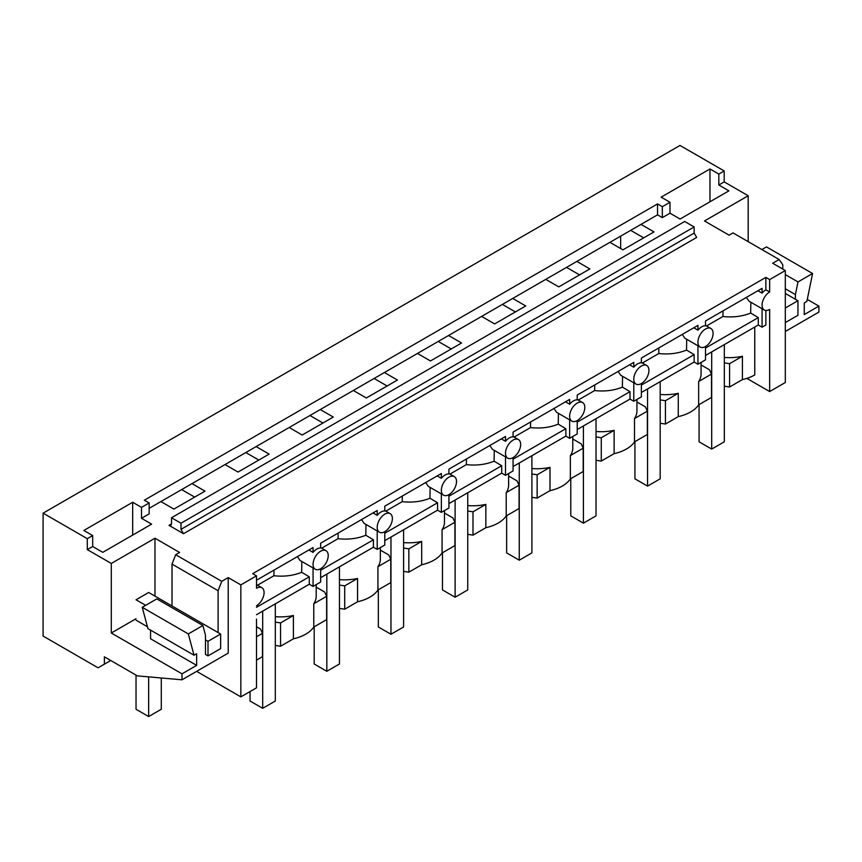 <?xml version="1.0" encoding="UTF-8"?>
<svg xmlns="http://www.w3.org/2000/svg" width="862" height="862" viewBox="0 0 862 862"><rect width="100%" height="100%" fill="white"/><g stroke="black" fill="none" stroke-linecap="round" stroke-linejoin="round"><path stroke-width="1.29" d="M769.658 291.981L769.658 279.579L765.865 277.392L765.865 289.794L769.658 291.981A10.71 6.185 120 0 0 765.865 295.332A10.71 6.185 120 0 0 764.303 310.008A10.71 6.185 120 0 0 765.865 310.492L765.865 325.006L762.083 327.194L762.083 308.725M746.837 378.386L769.658 391.563L785.314 382.523L785.314 270.539L772.686 263.255L779.14 259.527L733.056 232.912L729.123 235.186L704.502 220.974L748.184 195.749L724.199 181.893L718.822 185.007L728.918 190.836L680.086 219.034L669.979 213.194L662.328 217.623L662.328 206.686L657.534 203.917L144.363 500.186L149.169 502.955L141.508 507.373L141.508 518.31L149.169 513.892L149.169 502.955M662.328 217.623L657.534 214.843L657.534 203.917M769.658 391.563L769.658 309.469A10.71 6.185 120 0 1 765.865 310.492M754.756 327.043L754.756 374.938A35.719 20.623 180 0 1 742.419 379.582L742.419 356.254A35.719 20.623 180 0 1 724.328 357.428M141.508 518.31L151.615 524.139L102.772 552.337L92.676 546.508L87.299 549.611L111.284 563.457L154.977 538.233L179.598 552.456L175.665 554.719L221.749 581.333L228.214 577.605L240.843 584.889L240.843 696.873L256.499 687.833L256.499 619.088M240.843 696.873L196.633 671.347M724.199 181.893L724.199 170.956L679.999 145.441L43.1 513.159L43.1 636.07L98.074 667.813L110.745 660.507M785.314 270.539L769.658 279.579M657.534 214.843L641.005 224.389L654.01 231.9L622.914 249.851L609.908 242.341L576.861 261.423L589.867 268.933L558.77 286.884L545.765 279.374L512.718 298.457L525.723 305.967L494.626 323.918L481.621 316.408L448.563 335.49L461.569 343.001L430.483 360.952L417.477 353.442L384.42 372.524L397.425 380.034L366.339 397.985L353.334 390.475L320.276 409.558L333.282 417.068L302.185 435.019L289.179 427.509L256.133 446.591L269.138 454.102L238.041 472.053L225.036 464.543L191.989 483.625L204.994 491.135L173.898 509.086L160.892 501.576L149.169 508.343M240.843 584.889L256.499 575.859L252.706 573.672L765.865 277.392M694.147 226.954L180.988 523.223L171.516 517.75L684.676 221.48L694.147 226.954L694.147 233.074L696.668 237.449L183.509 533.718L168.995 525.335L170.773 525.508L171.516 523.88L168.995 525.335M785.314 331.482L818.9 312.087L818.9 306.118L804.257 314.576L804.257 302.918L806.864 301.409L812.575 273.513L798.007 281.928L785.314 274.601M795.41 299.265L795.41 294.599L798.007 281.928M782.782 269.084L782.782 264.709L779.14 259.527M620.662 248.547L620.662 236.134M748.184 195.749L748.184 241.651M807.274 299.405L818.9 306.118M812.575 273.513L766.49 246.909L761.889 249.56M724.199 170.956L718.822 174.07L718.822 185.007M718.822 174.07L709.976 168.963L709.976 201.773M709.976 168.963L661.143 197.161L669.979 202.268L669.979 213.194M669.979 202.268L662.328 206.686M795.41 294.599L785.314 288.759M43.1 513.159L87.299 538.675L92.676 535.571L83.84 530.464L132.673 502.266L141.508 507.373M630.682 230.348L643.688 237.858M641.005 224.389L609.908 242.341M191.989 483.625L160.892 501.576M256.133 446.591L225.036 464.543M320.276 409.558L289.179 427.509M384.42 372.524L353.334 390.475M448.563 335.49L417.477 353.442M512.718 298.457L481.621 316.408M576.861 261.423L545.765 279.374M566.539 267.382L579.544 274.892M171.516 517.75L171.516 523.88M723.024 310.88L722.938 316.494C733.056 317.593 742.311 316.451 750.683 313.046L758.291 317.593L758.291 325.006L762.083 327.194M758.291 325.006L705.515 355.478M705.515 346.502A10.71 6.185 120 0 0 709.297 343.151A10.71 6.185 120 0 0 710.87 328.476A10.71 6.185 120 0 0 709.297 327.991A10.71 6.185 120 0 0 705.515 329.015A10.71 6.185 120 0 0 701.722 332.366A10.71 6.185 120 0 0 700.149 347.041A10.71 6.185 120 0 0 701.722 347.526A10.71 6.185 120 0 0 705.515 346.502L705.515 359.853L697.94 364.227L694.147 362.04L641.371 392.512M641.371 383.536A10.71 6.185 120 0 0 645.153 380.185A10.71 6.185 120 0 0 646.726 365.51A10.71 6.185 120 0 0 645.153 365.025A10.71 6.185 120 0 0 641.371 366.048A10.71 6.185 120 0 0 637.578 369.399A10.71 6.185 120 0 0 636.005 384.075A10.71 6.185 120 0 0 637.578 384.56A10.71 6.185 120 0 0 641.371 383.536L641.371 396.886L633.785 401.261L630.003 399.074L577.217 429.545M577.217 420.57A10.71 6.185 120 0 0 581.01 417.219A10.71 6.185 120 0 0 582.583 402.543A10.71 6.185 120 0 0 581.01 402.058A10.71 6.185 120 0 0 577.217 403.082A10.71 6.185 120 0 0 573.435 406.433A10.71 6.185 120 0 0 571.862 421.109A10.71 6.185 120 0 0 573.435 421.593A10.71 6.185 120 0 0 577.217 420.57L577.217 433.92L569.642 438.295L565.86 436.107L513.073 466.579M513.073 457.603A10.71 6.185 120 0 0 516.866 454.252A10.71 6.185 120 0 0 518.428 439.577A10.71 6.185 120 0 0 516.866 439.092A10.71 6.185 120 0 0 513.073 440.116A10.71 6.185 120 0 0 509.291 443.467A10.71 6.185 120 0 0 507.718 458.142A10.71 6.185 120 0 0 509.291 458.627A10.71 6.185 120 0 0 513.073 457.603L513.073 470.954L505.498 475.328L501.716 473.141L448.93 503.613M448.93 494.637A10.71 6.185 120 0 0 452.722 491.286A10.71 6.185 120 0 0 454.285 476.611A10.71 6.185 120 0 0 452.722 476.126A10.71 6.185 120 0 0 448.93 477.149A10.71 6.185 120 0 0 445.148 480.5A10.71 6.185 120 0 0 443.574 495.176A10.71 6.185 120 0 0 445.148 495.661A10.71 6.185 120 0 0 448.93 494.637L448.93 507.987L441.355 512.362L437.562 510.175L384.786 540.646M384.786 531.682A10.71 6.185 120 0 0 388.579 528.32A10.71 6.185 120 0 0 390.141 513.644A10.71 6.185 120 0 0 388.579 513.17A10.71 6.185 120 0 0 384.786 514.183A10.71 6.185 120 0 0 380.993 517.534A10.71 6.185 120 0 0 379.431 532.21A10.71 6.185 120 0 0 380.993 532.694A10.71 6.185 120 0 0 384.786 531.682L384.786 545.021L377.211 549.396L373.418 547.208L320.642 577.68M320.642 568.715A10.71 6.185 120 0 0 324.424 565.353A10.71 6.185 120 0 0 325.998 550.678A10.71 6.185 120 0 0 324.424 550.204A10.71 6.185 120 0 0 320.642 551.217A10.71 6.185 120 0 0 316.85 554.568A10.71 6.185 120 0 0 315.287 569.243A10.71 6.185 120 0 0 316.85 569.728A10.71 6.185 120 0 0 320.642 568.715L320.642 582.055L313.068 586.429L309.275 584.242L256.499 614.714M724.328 386.187L729.575 387.006L742.419 379.582M701.075 364.938L709.512 369.809L711.506 374.108L711.506 397.436L698.651 404.849A35.719 20.623 180 0 1 690.613 411.971A35.719 20.623 180 0 1 678.275 416.615L665.432 424.039L660.184 423.22M636.932 401.972L645.369 406.842L647.362 411.142L647.362 434.47L634.507 441.883A35.719 20.623 180 0 1 626.469 449.005A35.719 20.623 180 0 1 614.132 453.649L601.277 461.073L596.03 460.254M572.777 439.006L581.225 443.876L583.208 448.175L583.208 471.503L570.364 478.916A35.719 20.623 180 0 1 562.326 486.039A35.719 20.623 180 0 1 549.988 490.683L537.134 498.107L531.886 497.288M508.634 476.039L517.071 480.91L519.064 485.209L519.064 508.537L506.22 515.95A35.719 20.623 180 0 1 498.171 523.072A35.719 20.623 180 0 1 485.845 527.716L472.99 535.14L467.743 534.321M444.49 513.073L452.927 517.943L454.92 522.243L454.92 545.571L442.077 552.984A35.719 20.623 180 0 1 434.028 560.106A35.719 20.623 180 0 1 421.69 564.75L408.847 572.174L403.599 571.355M380.347 550.107L388.784 554.977L390.777 559.276L390.777 582.604L377.933 590.017A35.719 20.623 180 0 1 369.884 597.14A35.719 20.623 180 0 1 357.547 601.784L344.703 609.208L339.456 608.389M316.203 587.141L324.64 592.011L326.633 596.31L326.633 619.638L313.779 627.051A35.719 20.623 180 0 1 305.741 634.173A35.719 20.623 180 0 1 293.403 638.817L280.559 646.241L275.312 645.422M256.499 626.739L260.496 629.044L262.49 633.344L262.49 656.672L256.499 660.13M183.509 533.718L180.988 529.343L180.988 523.223M765.865 289.794A10.71 6.185 120 0 0 762.083 293.145L762.083 288.328L705.515 320.987L705.515 325.804A10.71 6.185 120 0 0 701.722 326.827A10.71 6.185 120 0 0 697.94 330.178L697.94 325.362L641.371 358.021L641.371 362.837A10.71 6.185 120 0 0 637.578 363.861A10.71 6.185 120 0 0 633.785 367.212L633.785 362.396L577.217 395.055L577.217 399.871A10.71 6.185 120 0 0 573.435 400.895A10.71 6.185 120 0 0 569.642 404.246L569.642 399.429L513.073 432.088L513.073 436.915A10.71 6.185 120 0 0 509.291 437.928A10.71 6.185 120 0 0 505.498 441.279L505.498 436.463L448.93 469.122L448.93 473.949A10.71 6.185 120 0 0 445.148 474.962A10.71 6.185 120 0 0 441.355 478.313L441.355 473.497L384.786 506.156L384.786 510.983A10.71 6.185 120 0 0 380.993 511.996A10.71 6.185 120 0 0 377.211 515.347L377.211 510.53L320.642 543.189L320.642 548.016A10.71 6.185 120 0 0 316.85 549.029A10.71 6.185 120 0 0 313.068 552.38L313.068 547.564L256.499 580.223M757.913 290.742L762.083 293.145M764.303 310.008L749.013 301.183L746.417 297.379M750.683 313.046L750.845 302.239M701.075 362.406L701.075 374.065A35.719 20.623 180 0 1 698.651 381.521L698.651 404.849M665.432 424.039L665.432 400.711L678.275 393.287A35.719 20.623 180 0 1 660.184 394.462M678.275 393.287L678.275 416.615M758.291 317.593L705.515 348.065M697.94 345.759L697.94 364.227M729.575 387.006L729.575 363.678L724.328 362.859M729.575 363.678L742.419 356.254M698.651 381.521L711.506 374.108M693.759 327.775L697.94 330.178M700.149 347.041L684.87 338.216L682.273 334.413M722.938 316.494L706.517 325.965M502.395 304.415L515.401 311.925M694.147 362.04L694.147 354.627L686.54 350.08L686.702 339.272M636.932 399.44L636.932 411.099A35.719 20.623 180 0 1 634.507 418.555L634.507 441.883M601.277 461.073L601.277 437.745L614.132 430.321A35.719 20.623 180 0 1 596.03 431.496M614.132 430.321L614.132 453.649M694.147 354.627L641.371 385.098M633.785 382.793L633.785 401.261M665.432 400.711L660.184 399.893M634.507 418.555L647.362 411.142M629.616 364.809L633.785 367.212M636.005 384.075L620.726 375.25L618.129 371.447M686.54 350.08C678.157 353.485 668.912 354.627 658.794 353.528L658.87 347.914M658.794 353.528L642.373 362.999M438.252 341.449L451.257 348.959M630.003 399.074L630.003 391.66L622.396 387.113L622.558 376.306M572.777 436.474L572.777 448.132A35.719 20.623 180 0 1 570.364 455.589L570.364 478.916M537.134 498.107L537.134 474.779L549.988 467.355A35.719 20.623 180 0 1 531.886 468.529M549.988 467.355L549.988 490.683M630.003 391.66L577.217 422.132M569.642 419.826L569.642 438.295M601.277 437.745L596.03 436.926M570.364 455.589L583.208 448.175M565.472 401.843L569.642 404.246M571.862 421.109L556.583 412.284L553.975 408.48M622.396 387.113C614.013 390.518 604.768 391.66 594.64 390.561L594.726 384.948M594.64 390.561L578.23 400.043M374.108 378.483L387.113 385.993M565.86 436.107L565.86 428.694L558.253 424.147L558.414 413.34M508.634 473.518L508.634 485.166A35.719 20.623 180 0 1 506.22 492.622L506.22 515.95M472.99 535.14L472.99 511.812L485.845 504.389A35.719 20.623 180 0 1 467.743 505.563M485.845 504.389L485.845 527.716M565.86 428.694L513.073 459.166M505.498 456.86L505.498 475.328M537.134 474.779L531.886 473.96M506.22 492.622L519.064 485.209M501.328 438.877L505.498 441.279M507.718 458.142L492.439 449.317L489.832 445.514M558.253 424.147C549.87 427.552 540.625 428.694 530.496 427.595L530.583 421.981M530.496 427.595L514.086 437.077M309.964 415.516L322.97 423.026M501.716 473.141L501.716 465.728L494.098 461.181L494.271 450.373M444.49 510.552L444.49 522.2A35.719 20.623 180 0 1 442.077 529.656L442.077 552.984M408.847 572.174L408.847 548.846L421.69 541.422A35.719 20.623 180 0 1 403.599 542.597M421.69 541.422L421.69 564.75M501.716 465.728L448.93 496.2M441.355 493.894L441.355 512.362M472.99 511.812L467.743 510.994M442.077 529.656L454.92 522.243M437.185 475.91L441.355 478.313M443.574 495.176L428.295 486.351L425.688 482.548M494.098 461.181C485.726 464.586 476.481 465.728 466.353 464.629L466.439 459.015M466.353 464.629L449.942 474.111M245.821 452.55L258.826 460.06M437.562 510.175L437.562 502.761L429.955 498.214L430.127 487.407M380.347 547.585L380.347 559.233A35.719 20.623 180 0 1 377.933 566.69L377.933 590.017M344.703 609.208L344.703 585.88L357.547 578.456A35.719 20.623 180 0 1 339.456 579.63M357.547 578.456L357.547 601.784M437.562 502.761L384.786 533.233M377.211 530.927L377.211 549.396M408.847 548.846L403.599 548.027M377.933 566.69L390.777 559.276M373.041 512.944L377.211 515.347M379.431 532.21L364.141 523.385L361.544 519.581M429.955 498.214C421.583 501.619 412.338 502.772 402.209 501.662L402.295 496.049M402.209 501.662L385.799 511.144M181.666 489.584L194.672 497.094M373.418 547.208L373.418 539.795L365.811 535.248L365.973 524.441M316.203 584.619L316.203 596.267A35.719 20.623 180 0 1 313.779 603.723L313.779 627.051M280.559 646.241L280.559 622.914L293.403 615.49A35.719 20.623 180 0 1 275.312 616.664M293.403 615.49L293.403 638.817M373.418 539.795L320.642 570.267M313.068 567.961L313.068 586.429M344.703 585.88L339.456 585.061M313.779 603.723L326.633 596.31M308.898 549.978L313.068 552.38M315.287 569.243L299.998 560.419L297.401 556.615M365.811 535.248C357.439 538.653 348.183 539.806 338.066 538.696L338.152 533.082M338.066 538.696L321.655 548.178M309.275 584.242L309.275 576.829L301.668 572.282L301.829 561.474M309.275 576.829L256.499 607.301M280.559 622.914L275.312 622.095M256.499 636.802L262.49 633.344M256.499 605.749A10.71 6.185 120 0 0 260.281 602.387A10.71 6.185 120 0 0 261.854 587.712A10.71 6.185 120 0 0 260.281 587.237A10.71 6.185 120 0 0 256.499 588.25L256.499 575.859M301.668 572.282C293.295 575.687 284.04 576.84 273.922 575.73L274.008 570.116M273.922 575.73L257.501 585.212M228.214 577.605L228.214 653.116L182.001 679.806L182.001 673.836L196.644 665.378L150.559 638.764L150.559 630.122M221.749 581.333L218.108 590.729L172.023 564.114L175.665 554.719M218.108 632.568L218.108 590.729M205.479 639.863L208.011 641.317L208.011 655.896L205.479 654.441L205.479 635.186L202.893 625.51L156.798 598.907L142.23 607.311L147.941 628.613L194.025 655.228L188.325 633.926L202.893 625.51M194.025 655.228L196.644 653.719L196.644 665.378M104.388 664.171L104.388 656.833L137.36 675.873L182.001 679.806M111.284 563.457L111.284 633.01L182.001 673.836M87.299 549.611L87.299 538.675M172.023 605.964L172.023 564.114M154.977 538.233L154.977 596.116M111.284 633.01L136.034 618.722M92.676 535.571L92.676 546.508M132.673 502.266L132.673 535.076M136.077 620.198L147.445 626.771M188.325 633.926L142.23 607.311M724.328 344.617L724.328 441.786L711.7 449.08L699.071 441.786L699.071 404.612M711.7 351.901L711.7 449.08M660.184 381.65L660.184 478.819L647.556 486.114L634.928 478.819L634.928 441.646M647.556 388.934L647.556 486.114M596.03 418.684L596.03 515.864L583.412 523.148L570.784 515.864L570.784 478.679M583.412 425.968L583.412 523.148M531.886 455.718L531.886 552.898L519.258 560.181L506.64 552.898L506.64 515.713M519.258 463.002L519.258 560.181M467.743 492.752L467.743 589.931L455.114 597.215L442.486 589.931L442.486 552.747M455.114 500.035L455.114 597.215M403.599 529.785L403.599 626.965L390.971 634.249L378.343 626.965L378.343 589.78M390.971 537.069L390.971 634.249M339.456 566.819L339.456 663.999L326.827 671.282L314.199 663.999L314.199 626.814M326.827 574.103L326.827 671.282M275.312 603.853L275.312 701.032L262.684 708.316L250.055 701.032L250.055 691.55M262.684 611.136L262.684 708.316M785.314 293.436L797.943 300.719L785.314 308.014M785.314 322.593L797.943 315.309L797.943 300.719M148.663 676.864L148.663 716.559L161.291 709.264L161.291 677.974M148.663 716.559L136.034 709.264L136.034 675.108M208.011 655.896L220.629 648.612L220.629 634.033L148.663 592.474L136.034 599.769L145.667 605.329M220.629 634.033L208.011 641.317M694.147 233.074L180.988 529.343M705.515 325.383L710.87 328.476M641.371 362.417L646.726 365.51M577.217 399.451L582.583 402.543M513.073 436.484L518.428 439.577M448.93 473.518L454.285 476.611M384.786 510.552L390.141 513.644M320.642 547.585L325.998 550.678M256.499 584.619L261.854 587.712"/></g></svg>
